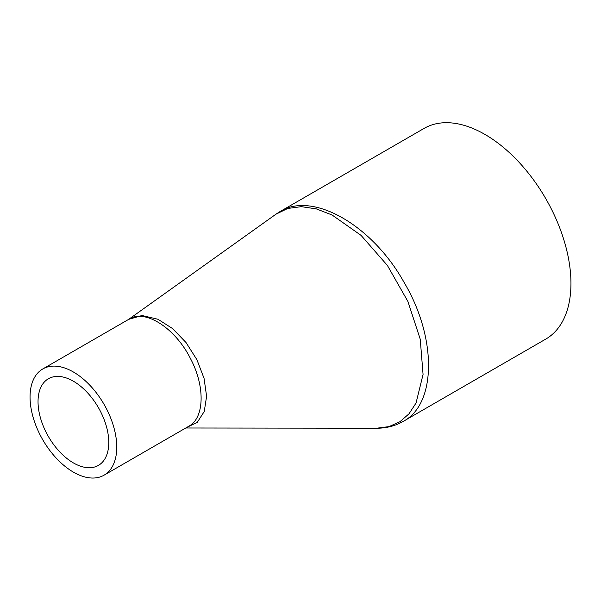 <?xml version="1.0" encoding="UTF-8"?>
<svg xmlns="http://www.w3.org/2000/svg" width="601" height="601" viewBox="0 0 601 601"><rect width="100%" height="100%" fill="white"/><g stroke="black" fill="none" stroke-linecap="round" stroke-linejoin="round"><path stroke-width="0.9" d="M42.746 368.976L129.095 319.123C145.164 308.756 175.237 328.056 190.434 358.504C205.294 386.255 204.55 418.033 188.789 426.252L104.063 475.173A61.31 35.399 -120 0 0 104.063 404.375A61.31 35.399 -120 0 0 42.746 368.976A61.31 35.399 -120 0 0 30.05 397.043A61.31 35.399 -120 0 0 56.817 458.743A61.31 35.399 -120 0 0 104.063 475.173M186.528 427.559L197.301 422.293L204.257 411.49L206.601 396.277L204.055 378.345L196.918 359.721L185.994 342.495L172.525 328.537L157.965 319.266L142.016 315.502L128.742 319.334M332.053 214.978L361.081 235.389L387.382 265.424L407.891 301.447L420.242 339.212L423.066 374.431L416.035 403.046L409.003 413.819L399.928 421.737L388.967 426.612L376.564 428.235C386.308 428.25 395.203 425.966 403.263 421.369C436.664 403.925 437.01 337.446 403.887 282.057C372.034 224.939 312.347 190.938 279.946 211.62L275.957 214.189L287.736 208.464L301.341 206.661L316.284 208.87L332.053 214.978M275.574 214.467L275.957 214.189M280.276 211.432L424.103 128.396A121.65 70.234 -120 0 1 545.753 198.63A121.65 70.234 -120 0 1 545.753 339.107L403.263 421.369M108.773 442.494A50.026 28.878 60 0 1 98.414 465.399A50.026 28.878 60 0 1 48.396 436.514A50.026 28.878 60 0 1 48.396 378.75A50.026 28.878 60 0 1 86.942 392.152A50.026 28.878 60 0 1 108.773 442.494M376.557 428.235L185.784 427.995M275.949 214.196L128.133 319.747"/></g></svg>
